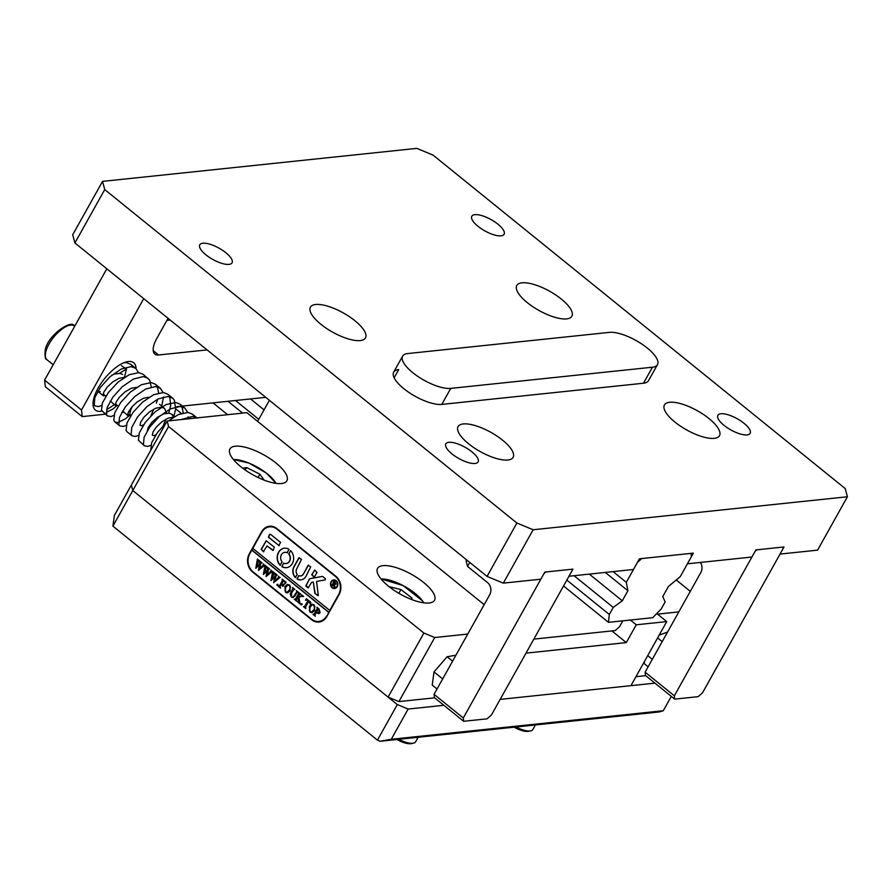 <?xml version="1.0" encoding="UTF-8"?>
<svg xmlns="http://www.w3.org/2000/svg" width="892" height="892" viewBox="0 0 892 892"><rect width="100%" height="100%" fill="white"/><g stroke="black" fill="none" stroke-linecap="round" stroke-linejoin="round"><path stroke-width="1.34" d="M228.017 401.3L242.613 413.108M258.769 419.318L235.521 400.508M227.605 414.68L213.01 402.872M188.034 418.839L188.156 416.843M181.299 413.386L175.713 408.87M250.529 398.936L264.054 409.874M443.87 705.293L408.157 709.051L391.253 739.29L663.291 710.723L659.21 711.961L380.137 741.263L377.428 740.148L112.905 526.135L114.432 515.331L131.336 485.081L132.796 490.555L112.905 526.135M654.94 683.138L500.167 699.384L630.945 685.658L666.737 621.601L636.252 624.801L626.307 642.597L611.879 630.923M377.428 740.148L397.308 704.568L132.796 490.555L388.087 697.098L423.878 633.052L434.727 637.535L467.743 634.067M397.308 704.568L408.157 709.051M663.291 710.723L671.308 696.373M380.137 741.263L391.253 739.29M455.935 655.196L447.126 656.746L434.025 671.91L432.219 685.078L437.058 688.981M452.59 661.173L447.126 656.746M442.677 678.912L434.025 671.91M167.986 320.273L168.755 318.89M132.774 405.96A13.045 5.419 129 0 0 130.199 411.747A13.045 5.419 129 0 0 130.522 416.018M407.689 353.555A30.439 10.615 29.2 0 0 402.638 356.12A30.439 10.615 29.2 0 0 418.125 376.614A30.439 10.615 29.2 0 0 450.75 388.388L652.431 367.214A30.439 10.615 29.2 0 0 657.471 364.65A30.439 10.615 29.2 0 0 641.984 344.156A30.439 10.615 29.2 0 0 609.37 332.37L407.689 353.555M469.805 562.451L467.575 566.431L466.115 560.957L466.694 559.931M467.575 566.431L487.567 582.61A8.697 7.314 84 0 1 489.741 594.696L434.058 694.333L463.282 717.971L544.02 573.5L545.759 571.984L572.028 569.23L572.162 570.545L491.425 715.016L487.088 718.829L463.639 721.282L434.415 697.644L434.058 694.333M463.282 717.971L463.639 721.282M691.389 556.686L691.032 553.375L641.783 558.548L637.457 562.35L626.296 582.32L627.912 590.738L622.293 600.795L613.25 607.407L609.303 614.465L608.478 622.337L652.743 617.688L661.173 609.013L665.12 601.966L662.789 596.547L668.409 586.49L680.239 576.656L691.389 556.686M563.543 585.977L608.478 622.337M566.833 580.101L609.303 614.465M574.069 575.708L613.25 607.407M589.311 574.113L622.293 600.795M605.278 572.43L627.912 590.738M613.072 571.616L626.296 582.32M644.292 661.775L644.392 663.782L648.127 666.803M667.562 632.027L659.155 635.182M662.198 641.616L657.627 637.914M652.297 659.344L647.715 655.631M533.851 639.118L615.19 630.577L619.516 626.764L622.839 620.832M269.395 400.318L257.632 421.37M235.332 446.201A32.614 11.373 29.2 0 0 229.924 448.955A32.614 11.373 29.2 0 0 246.526 470.909A32.614 11.373 29.2 0 0 281.471 483.531A32.614 11.373 29.2 0 0 286.878 480.777A32.614 11.373 29.2 0 0 270.276 458.822A32.614 11.373 29.2 0 0 235.332 446.201M382.969 565.651A32.614 11.373 29.2 0 0 377.561 568.405A32.614 11.373 29.2 0 0 394.164 590.359A32.614 11.373 29.2 0 0 429.108 602.981A32.614 11.373 29.2 0 0 434.515 600.227A32.614 11.373 29.2 0 0 417.913 578.272A32.614 11.373 29.2 0 0 382.969 565.651M434.649 697.834L398.925 701.58L388.087 697.098M168.588 426.499L132.796 490.555L131.336 485.081L167.127 421.035L168.588 426.499L423.878 633.052M635.951 676.693L645.708 675.668M167.127 421.035L246.861 412.662L484.178 604.664M526.012 653.122L626.307 642.597M252.559 571.95L311.62 619.728A13.045 10.96 -96 0 0 318.946 622.036A13.045 10.96 -96 0 0 326.818 616.517L339.138 594.462A13.045 10.96 -96 0 0 335.883 576.321L276.821 528.543A13.045 10.96 -96 0 0 269.495 526.235A13.045 10.96 -96 0 0 261.635 531.755L249.303 553.809A13.045 10.96 -96 0 0 252.559 571.95L253.127 571.895M690.297 591.351L676.236 579.978M678.812 611.901L657.516 614.142L666.737 621.601M636.252 624.801L630.365 620.04M434.727 637.535L398.925 701.58M270.321 526.191A13.045 10.96 -96 0 0 267.121 527.462M316.493 621.378A13.045 10.96 -96 0 0 319.76 621.914M114.187 404.589A30.439 12.644 -51 0 1 106.561 409.484M101.844 411.134A30.439 12.644 -51 0 1 95.399 410.086A30.439 12.644 -51 0 1 98.131 388.143A30.439 12.644 -51 0 1 133.7 362.743A30.439 12.644 -51 0 1 136.063 368.586M168.053 318.321L156.814 338.436A21.742 9.031 -51 0 0 154.862 354.102A21.742 9.031 -51 0 0 158.598 354.994L207.089 349.898M81.506 409.986L82.22 416.609L45.314 386.738L44.6 380.115L81.506 409.986L143.735 298.642M265.716 397.341L176.984 406.652M123.665 412.249L121.758 412.45M105.312 414.178L82.22 416.609M44.6 380.115L106.828 268.782M166.904 320.384L170.171 320.038M126.842 361.784A30.439 12.644 -51 0 1 126.798 362.698M121.479 365.731L126.508 369.065L119.539 373.28M174.62 416.553L171.833 414.301L173.661 417.144L168.131 418.147L161.865 421.805L156.435 426.922L153.045 431.906L152.309 435.196L154.149 435.697L155.955 434.66M163.214 425.763L165.99 419.151M166.715 413.13L164.507 408.369L161.541 407.198L155.832 408.19L149.555 411.848L144.136 416.965L140.735 421.949L139.999 425.25L141.85 425.74L143.657 424.703M150.904 415.806L153.703 409.183M149.053 397.241L143.523 398.233L137.256 401.891L131.826 407.008L128.437 411.993L127.701 415.293L129.92 415.639M136.721 387.306L131.224 388.276L124.958 391.934L119.528 397.063L116.127 402.047L115.391 405.336L117.621 405.682M124.467 377.316L118.926 378.331L112.648 381.988L107.23 387.106L103.829 392.09L103.093 395.39L105.312 395.725M171.833 414.301L169.413 413.197L163.86 413.821L157.572 417.222L151.986 422.25L148.306 427.335L147.247 430.836M122.639 410.933L128.002 415.772M110.329 400.976L115.704 405.815M122.628 374.484L120.197 373.38L114.644 374.016L111.69 375.32M98.031 391.019L98.399 391.811L100.317 391.677M194.935 418.114L194.367 416.675M197.288 418.114L192.371 414.133L188.1 412.45L178.355 414.557L168.51 420.89M165.99 423.076L157.628 432.297L151.651 442.722L150.759 450.326M183.217 412.84L181.901 406.395L180.061 404.176L175.791 402.493L166.057 404.6L154.996 411.948L145.329 422.34L139.353 432.765L138.394 440.213L144.37 445.788L147.771 446.401L150.815 445.353M168.711 413.085L170.684 405.548L169.759 396.773M173.628 417.166L175.713 408.882L174.297 400.04L172.68 398.2L167.763 394.219L163.492 392.536L153.747 394.654L142.698 402.002L133.019 412.383L127.043 422.808L126.084 430.256L127.132 431.839L132.072 435.831L135.472 436.444L138.516 435.396M156.401 403.139L157.661 399.148M158.609 392.926L157.293 386.492L155.453 384.262L151.194 382.579L141.449 384.697L130.388 392.045L120.721 402.426L114.745 412.851L113.786 420.299L114.834 421.883L117.833 422.552L125.527 418.772L129.53 415.315M151.25 386.972L149.7 380.137L143.155 374.317L138.884 372.633L129.139 374.74L118.09 382.088L108.411 392.48L102.435 402.905L101.487 410.342L107.464 415.928L110.864 416.542L113.908 415.494M106.159 412.494L113.228 408.826L117.22 405.358M132.852 366.913L130.845 364.36L126.586 362.676L124.055 362.676M197.009 417.891L192.538 416.397L181.332 419.541M187.655 412.405L184.99 408.157L180.229 406.451L170.327 408.915L159.289 416.531L149.778 427.012L144.08 437.336L143.445 444.517L144.37 445.788M172.68 398.2L167.93 396.494L158.029 398.969L146.979 406.574L137.48 417.055L131.782 427.38L131.146 434.56L132.072 435.831M161.72 406.116L163.548 396.929M163.046 392.502L160.382 388.243L155.621 386.537L145.719 389.012L134.681 396.617L125.17 407.098L119.472 417.423L118.837 424.603L119.762 425.885L123.163 426.488L126.218 425.451M148.072 378.297L143.322 376.58L133.421 379.055L122.371 386.671L112.871 397.152L107.174 407.477L106.538 414.646L107.464 415.928M138.438 372.588L135.774 368.34L131.012 366.634L121.122 369.11L110.073 376.714L100.562 387.195L94.864 397.52L94.24 404.7L95.154 405.972L98.555 406.585L101.61 405.537M124.412 377.349L126.508 369.065M522.021 282.82A31.532 10.994 -150.8 0 1 555.805 295.018A31.532 10.994 -150.8 0 1 571.85 316.247A31.532 10.994 -150.8 0 1 566.621 318.901A31.532 10.994 -150.8 0 1 532.836 306.703A31.532 10.994 -150.8 0 1 516.803 285.473A31.532 10.994 -150.8 0 1 522.021 282.82M669.658 402.27A31.532 10.994 -150.8 0 1 703.442 414.468A31.532 10.994 -150.8 0 1 719.487 435.686A31.532 10.994 -150.8 0 1 714.258 438.351A31.532 10.994 -150.8 0 1 680.473 426.153A31.532 10.994 -150.8 0 1 664.44 404.923A31.532 10.994 -150.8 0 1 669.658 402.27M463.282 423.934A31.532 10.994 -150.8 0 1 497.067 436.132A31.532 10.994 -150.8 0 1 513.112 457.362A31.532 10.994 -150.8 0 1 507.882 460.016A31.532 10.994 -150.8 0 1 474.109 447.817A31.532 10.994 -150.8 0 1 458.064 426.599A31.532 10.994 -150.8 0 1 463.282 423.934M315.645 304.495A31.532 10.994 -150.8 0 1 349.43 316.693A31.532 10.994 -150.8 0 1 365.475 337.912A31.532 10.994 -150.8 0 1 360.245 340.577A31.532 10.994 -150.8 0 1 326.461 328.379A31.532 10.994 -150.8 0 1 310.427 307.149A31.532 10.994 -150.8 0 1 315.645 304.495M228.988 264.389A18.487 6.445 29.2 0 0 232.054 262.828A18.487 6.445 29.2 0 0 222.654 250.384A18.487 6.445 29.2 0 0 202.852 243.237A18.487 6.445 29.2 0 0 199.786 244.798A18.487 6.445 29.2 0 0 209.185 257.242A18.487 6.445 29.2 0 0 228.988 264.389M475.057 463.472A18.487 6.445 29.2 0 0 478.123 461.911A18.487 6.445 29.2 0 0 468.713 449.468A18.487 6.445 29.2 0 0 448.91 442.32A18.487 6.445 29.2 0 0 445.844 443.87A18.487 6.445 29.2 0 0 455.255 456.314A18.487 6.445 29.2 0 0 475.057 463.472M501.025 235.822A18.487 6.445 29.2 0 0 504.091 234.261A18.487 6.445 29.2 0 0 494.692 221.818A18.487 6.445 29.2 0 0 474.878 214.671A18.487 6.445 29.2 0 0 471.823 216.232A18.487 6.445 29.2 0 0 481.223 228.675A18.487 6.445 29.2 0 0 501.025 235.822M747.095 434.906A18.487 6.445 29.2 0 0 750.15 433.345A18.487 6.445 29.2 0 0 740.75 420.901A18.487 6.445 29.2 0 0 720.948 413.754A18.487 6.445 29.2 0 0 717.882 415.304A18.487 6.445 29.2 0 0 727.292 427.747A18.487 6.445 29.2 0 0 747.095 434.906M847.4 496.766L817.574 550.141L780.043 554.077L784.023 546.963L755.881 549.918L751.9 557.032L687.409 563.811L693.385 553.129L639.441 558.793L633.476 569.475L568.985 576.243L572.965 569.129L544.822 572.084L540.842 579.198L503.322 583.134L487.054 576.41L74.906 242.959L72.709 234.752L102.535 181.377L416.787 148.373L433.055 155.108L845.203 488.56L847.4 496.766L533.148 529.759L503.322 583.134M487.054 576.41L516.892 523.035L104.732 189.583L74.906 242.959M394.141 377.773L398.735 369.567A30.439 10.615 29.2 0 0 393.695 372.131A30.439 10.615 29.2 0 0 409.183 392.625A30.439 10.615 29.2 0 0 441.796 404.41L643.478 383.226A30.439 10.615 29.2 0 0 648.517 380.661L657.471 364.65M102.535 181.377L104.732 189.583M516.892 523.035L533.148 529.759M645.485 675.478L645.128 672.167L674.341 695.816L755.089 551.345L756.817 549.818L783.087 547.064L783.232 548.39L702.483 692.861L698.157 696.663L674.698 699.127L645.485 675.478M700.421 562.439A8.697 7.314 84 0 1 700.811 572.541L645.128 672.167M674.341 695.816L674.698 699.127M334.678 588.096A3.914 3.289 -96 0 0 334.79 588.084A3.914 3.289 -96 0 0 337.154 586.434A3.914 3.289 -96 0 0 337.176 582.242A3.914 3.289 -96 0 0 333.976 580.302A3.914 3.289 -96 0 0 333.853 580.313M336.92 586.457A3.914 3.289 -96 0 0 336.942 582.264A3.914 3.289 -96 0 0 333.742 580.324A3.914 3.289 -96 0 0 331.378 581.974A3.914 3.289 -96 0 0 331.356 586.178A3.914 3.289 -96 0 0 334.556 588.107A3.914 3.289 -96 0 0 336.92 586.457M331.077 581.729A4.348 3.657 -96 0 0 331.043 586.39A4.348 3.657 -96 0 0 334.6 588.542A4.348 3.657 -96 0 0 337.221 586.702A4.348 3.657 -96 0 0 337.254 582.041A4.348 3.657 -96 0 0 333.697 579.889A4.348 3.657 -96 0 0 331.077 581.729M333.809 579.878A4.348 3.657 -96 0 0 331.311 581.707A4.348 3.657 -96 0 0 331.244 586.3A4.348 3.657 -96 0 0 334.723 588.53M318.332 595.455L316.548 581.45L325.201 579.867L325.402 578.685L322.915 576.678A1.305 1.093 -96 0 0 322.112 576.455L309.97 578.663A1.305 1.093 -96 0 0 309.256 579.209L305.9 586.167L308.219 587.906L311.252 582.822A1.305 1.093 84 0 1 311.977 582.275L313.315 582.03L314.798 592.857A1.305 1.093 -96 0 0 315.289 593.76L318.332 595.455M292.32 563.554A9.79 8.218 -96 0 0 290.725 550.732L288.707 554.032A5.653 4.75 84 0 1 289.398 561.191A5.653 4.75 84 0 1 285.986 563.577A5.653 4.75 84 0 1 283.623 563.12L281.85 566.61A9.79 8.218 -96 0 0 286.421 567.691A9.79 8.218 -96 0 0 292.32 563.554M290.502 550.598L288.941 554.01A5.653 4.75 84 0 1 289.632 561.168A5.653 4.75 84 0 1 286.22 563.554A5.653 4.75 84 0 1 286.109 563.566M296.768 591.552L296.345 590.593L298.229 592.11L297.237 592.098L295.14 595.633L293 597.64L291.35 597.027L290.19 593.949L292.554 589.389L292.509 587.482L294.806 589.344L293.869 589.289L291.572 593.147L291.584 596.781L292.955 597.227L294.773 595.41L297.003 591.53L296.445 590.95M298.196 592.165L297.237 592.098M294.784 589.4L293.869 589.289M301.752 596.38L298.865 597.138L300.058 603.929L297.649 601.977L298.43 600.974L297.861 596.982L296.233 600.026L296.646 601.163L294.338 599.301L295.263 599.379L298.363 594.083L298.318 592.177L300.626 594.05L299.132 594.708L297.928 596.859L301.407 595.945L301.518 594.763L303.47 596.347L302.355 596.291M297.761 601.788L298.619 601.777L298.43 600.974M294.639 599.257L296.055 598.61L298.363 594.083M300.593 594.094L299.132 594.708M302.109 604.653L301.072 604.888L300.938 603.917L301.741 603.706L301.875 604.676L301.072 604.888L301.875 604.676M301.306 604.865L300.938 603.917L301.741 603.706M305.499 600.193L306.435 598.744L310.873 602.345L310.115 603.917L308.833 601.119L305.733 606.649L305.789 608.556L303.481 606.694L304.428 606.761L308.063 600.494L307.06 599.58L305.499 600.193L306.569 598.866M303.782 606.649L305.198 606.002L308.063 600.494M312.01 612.67L310.182 612.046L309.557 606.192L311.743 604.218L314.095 604.809L314.72 610.563L311.899 612.681L309.948 612.068L309.323 606.214L312.1 604.163M252.949 548.491L251.8 550.141L328.691 612.358L327.174 615.87M251.8 550.141L249.805 553.709A13.045 10.96 -96 0 0 253.072 571.85L311.509 619.126A13.045 10.96 -96 0 0 318.834 621.423A13.045 10.96 -96 0 0 326.706 615.915M320.128 612.637L318.745 613.674L316.392 612.224L314.854 615.268L315.266 616.227L312.958 614.365L314.452 613.707L317.362 608.221L316.939 607.251L319.002 608.913L320.128 612.637M313.27 614.332L314.686 613.674L317.362 608.221M287.581 592.89L285.752 592.277L285.128 586.423L287.302 584.45L289.666 585.041L290.279 590.794L287.458 592.912L285.507 592.299L284.894 586.445L287.659 584.394M285.128 583.803L284.726 581.617L283.533 580.659L281.827 583.725L282.764 584.483L284.169 584.182L282.898 586.457L281.66 584.015L280.088 586.958L280.501 588.096L278.192 586.234L279.118 586.323L282.218 581.027L282.162 579.12L286.098 582.298L285.128 583.803L284.726 581.617M282.764 584.483L284.091 584.115M278.494 586.189L279.91 585.542L282.218 581.027M278.103 585.23L277.066 585.464L276.933 584.494L277.724 584.282L277.869 585.252L277.066 585.464L277.869 585.252M277.3 585.442L276.933 584.494L277.724 584.282M278.315 576.288L279.91 577.57L273.654 582.71L274.714 577.28L270.99 580.558L272.64 571.404L274.658 573.043L273.777 573.266L272.283 579.142L274.926 576.377L275.082 573.389L277.189 575.095L276.241 575.307L274.758 581.071L278.661 577.224L278.583 576.221M279.91 577.57L279.051 577.559M274.602 573.143L273.777 573.266M277.156 575.15L276.241 575.307M270.711 570.133L272.305 571.426L266.05 576.555L267.109 571.136L263.385 574.403L265.036 565.26L267.054 566.888L266.173 567.111L264.679 572.987L267.321 570.233L267.477 567.234L269.585 568.94L268.637 569.152L267.154 574.916L271.056 571.07L270.978 570.066M272.305 571.426L271.447 571.415M266.998 567L266.173 567.111M269.574 568.996L268.637 569.152M263.107 563.989L264.701 565.272L258.446 570.401L259.505 564.982L255.781 568.249L257.431 559.106L259.449 560.733L258.569 560.957L257.074 566.844L259.717 564.078L259.873 561.079L261.98 562.785L261.033 562.997L259.55 568.762L263.452 564.915L263.374 563.911M264.701 565.272L263.842 565.26M259.394 560.845L258.569 560.957M261.969 562.841L261.033 562.997M252.035 550.119L328.925 612.336L329.917 610.552L252.793 548.368L261.746 532.357A13.045 10.96 -96 0 1 269.607 526.849L271.246 526.67A13.045 10.96 -96 0 1 273.599 526.726M329.683 610.574L338.637 594.563A13.045 10.96 -96 0 0 335.37 576.422L276.933 529.146A13.045 10.96 -96 0 0 269.607 526.849M278.783 545.625L280.579 542.425L270.8 534.52A1.305 1.093 -96 0 0 269.284 534.843L268.47 537.285L279.207 545.692M297.226 574.392A4.348 3.657 84 0 1 296.702 568.906L301.496 559.351L298.853 557.846L293.936 566.665A8.262 6.946 -96 0 0 295.308 577.514L297.226 574.392M303.157 574.136A4.348 3.657 84 0 1 300.537 575.964A4.348 3.657 84 0 1 298.742 575.619L297.058 578.941A8.262 6.946 -96 0 0 300.95 579.856A8.262 6.946 -96 0 0 305.923 576.366L310.728 566.821L308.086 565.305L303.392 574.102A4.348 3.657 84 0 1 300.771 575.942A4.348 3.657 84 0 1 300.649 575.953M287.168 552.795L288.952 549.294A9.79 8.218 -96 0 0 284.381 548.223A9.79 8.218 -96 0 0 277.501 554.835A9.79 8.218 -96 0 0 280.077 565.182L282.095 561.871A5.653 4.75 84 0 1 280.88 555.984A5.653 4.75 84 0 1 284.804 552.326A5.653 4.75 84 0 1 287.168 552.795L287.514 552.806M314.854 570.155L311.732 574.771L314.185 577.224L317.006 572.519L314.854 570.155M267.087 545.971L273.164 550.275L274.335 547.197L266.184 540.742L261.178 549.349L263.33 551.724L267.087 545.971L272.963 550.464M334.723 586.066L335.124 587.56L334.199 586.813L333.686 583.714L333.117 585.944L331.712 584.795L332.582 584.472L333.898 580.882L336.039 584.026L334.656 584.305L334.723 586.066M331.891 584.795L332.816 584.45L334.166 581.45M318.834 621.423L320.484 621.256A13.045 10.96 -96 0 0 322.96 620.642M266.295 540.753L261.412 549.327L263.742 551.78M314.675 570.066L311.966 574.738L314.307 577.191M283.522 563.075L282.084 566.587A9.79 8.218 -96 0 0 286.544 567.669M284.927 552.326A5.653 4.75 84 0 1 285.039 552.304A5.653 4.75 84 0 1 287.402 552.772M284.492 548.212A9.79 8.218 -96 0 0 277.713 554.88A9.79 8.218 -96 0 0 280.311 565.149L280.534 565.283M308.52 565.093L303.392 574.102M298.642 575.585L297.292 578.908A8.262 6.946 -96 0 0 301.061 579.845M299.299 557.634L294.17 566.643A8.262 6.946 -96 0 0 295.542 577.492L295.754 577.615M318.054 595.7L315.523 593.737A1.305 1.093 -96 0 1 315.032 592.834L313.315 582.03M322.291 576.444L310.204 578.64A1.305 1.093 -96 0 0 309.491 579.187L306.001 585.42L308.342 587.873M270.187 534.286A1.305 1.093 -96 0 0 269.518 534.821L268.704 537.252L279.029 545.603M335.024 587.259L334.199 586.813M334.433 586.791L334.054 584.015M334.288 583.992L333.686 583.714M332.906 585.553L332.092 584.896M333.92 583.669L335.682 583.591L334.154 583.647L335.682 583.591L334.924 581.896L333.775 583.546L335.448 583.613L334.69 581.918M318.868 613.651L317.284 613.127M317.519 613.105L316.392 612.224M315.355 616.082L312.958 614.365M313.505 614.309L314.162 614.398L313.505 614.309M317.597 608.199L317.028 607.608M317.429 612.592L319.392 611.912L318.489 608.868L316.548 611.945L318.076 612.837M319.113 609.214L318.254 608.89M319.392 611.912L318.868 609.247M317.195 612.626L319.158 611.945M311.42 612.124L313.939 609.905L314.921 606.727L314.095 605.021L312.523 604.776M314.921 606.727L312.869 604.676M313.939 609.905L314.675 606.75M312.289 604.798L310.282 606.95L309.346 610.106L310.104 611.767L311.297 612.146L313.705 609.938M310.193 603.07L309.959 603.806M310.427 603.048L309.613 601.754M309.847 601.732L308.833 601.119M305.867 608.411L303.481 606.694M304.016 606.627L304.663 606.738L304.016 606.627M308.298 600.472L307.405 599.97M307.64 599.937L305.889 600.283M301.173 603.895L301.975 603.683M300.147 603.784L297.649 601.977M297.995 601.754L298.619 601.777L297.995 601.754M298.664 600.952L297.861 596.982M296.724 601.018L294.338 599.301M294.873 599.234L295.508 599.357L294.873 599.234M298.597 594.061L298.72 593.314M300.125 593.905L299.366 594.685L300.125 593.905M301.407 595.945L297.928 596.859M301.953 595.644L301.529 595.064M303.592 596.525L301.987 596.358M298.151 592.121L297.471 592.076L298.151 592.121M293.111 597.618L291.35 597.027M291.584 597.004L290.19 593.949M290.424 593.927L292.554 589.389M292.788 589.367L292.598 587.839M294.728 589.356L294.104 589.255L294.728 589.356M293.078 597.216L297.003 591.53M286.979 592.355L289.499 590.136L290.48 586.958L289.655 585.252L288.083 585.007M290.48 586.958L288.428 584.907M289.499 590.136L290.246 586.981M287.848 585.029L285.841 587.181L284.916 590.337L285.674 591.998L286.867 592.377L289.264 590.169M284.961 581.595L283.533 580.659M282.998 584.461L284.325 584.093L282.998 584.461M283.054 586.367L282.597 584.773M282.831 584.751L281.66 584.015M280.579 587.951L278.192 586.234M278.728 586.167L279.352 586.289L278.728 586.167M282.452 580.993L282.574 580.257M277.167 584.472L277.958 584.26M280.144 577.548L279.285 577.537L280.144 577.548M273.666 582.509L274.714 577.28M271.224 580.525L272.896 572.474M273.13 572.452L272.528 571.605M274.691 573.132L274.011 573.233L274.691 573.132M274.926 576.377L272.283 579.142M275.16 576.355L275.26 575.006M275.505 574.983L275.349 574.381M277.178 575.15L276.475 575.284L277.178 575.15M278.661 577.224L274.758 581.071M272.539 571.393L271.681 571.393L272.539 571.393M266.061 576.355L267.109 571.136M263.619 574.381L265.292 566.32M265.526 566.297L264.924 565.45M267.087 566.989L266.407 567.089L267.087 566.989M267.321 570.233L264.679 572.987M267.555 570.2L267.656 568.851M267.901 568.828L267.745 568.226M271.056 571.07L267.154 574.916M264.935 565.249L264.077 565.238L264.935 565.249M258.457 570.2L259.505 564.982M256.015 568.226L257.688 560.176M257.922 560.143L257.32 559.306M259.483 560.834L258.803 560.934L259.483 560.834M259.717 564.078L257.074 566.844M259.951 564.056L260.063 562.707M260.297 562.685L260.141 562.083M263.452 564.915L259.55 568.762M515.989 727.002A17.394 6.066 29.2 0 0 527.317 730.916A17.394 6.066 29.2 0 0 530.684 730.871L528.588 731.306A15.655 5.452 -150.8 0 1 525.566 731.351A15.655 5.452 -150.8 0 1 514.193 727.192M530.684 730.871A17.394 6.066 29.2 0 0 532.87 729.511L535.412 724.962M398.735 739.312A17.394 6.066 29.2 0 0 408.012 742.869A17.394 6.066 29.2 0 0 413.42 743.181L411.335 743.627A15.655 5.452 -150.8 0 1 406.451 743.337A15.655 5.452 -150.8 0 1 396.929 739.501M413.42 743.181A17.394 6.066 29.2 0 0 415.616 741.821L418.158 737.271M264.144 480.119L259.862 474.209L246.627 467.542L242.758 468.233M245.233 470.028L246.627 467.542M258.044 477.476L259.862 474.209M411.736 599.547L411.981 598.041L400.965 589.579L389.035 586.635M411.245 599.357L411.981 598.041M398.869 593.314L400.965 589.579M45.793 351.916A21.742 9.031 129 0 0 47.042 359.766C45.302 359.509 44.678 356.421 45.169 350.5C47.231 335.347 71.873 318.946 74.404 325.959A21.742 9.031 129 0 0 58.928 331.634A21.742 9.031 129 0 0 45.793 351.916M450.75 388.388L441.796 404.41M652.431 367.214L643.478 383.226M312.233 619.661L311.62 619.728M153.223 350.634L158.598 354.994M335.37 576.422L335.938 576.366M276.933 529.146L277.501 529.09M276.007 483.353A27.83 9.7 29.2 0 0 266.295 473.061A27.83 9.7 29.2 0 0 233.425 459.558M423.644 602.802A27.83 9.7 29.2 0 0 422.295 600.684A27.83 9.7 29.2 0 0 381.074 579.008M130.477 416.085L127.734 413.866M118.179 406.139L115.436 403.909M105.88 396.182L103.126 393.963M47.042 359.766L53.197 364.75M402.638 356.12L393.695 372.131M164.507 408.369L159.534 404.344M103.394 395.858L98.399 391.811M180.061 404.176L184.99 408.157M155.453 384.262L160.382 388.243M114.834 421.883L119.762 425.885M130.845 364.36L135.774 368.34M93.024 404.243L95.154 405.972M276.119 483.375L266.362 473.072L249.024 463.093L233.358 459.48M423.756 602.814L422.44 600.784L403.128 585.576L380.995 578.919"/></g></svg>

